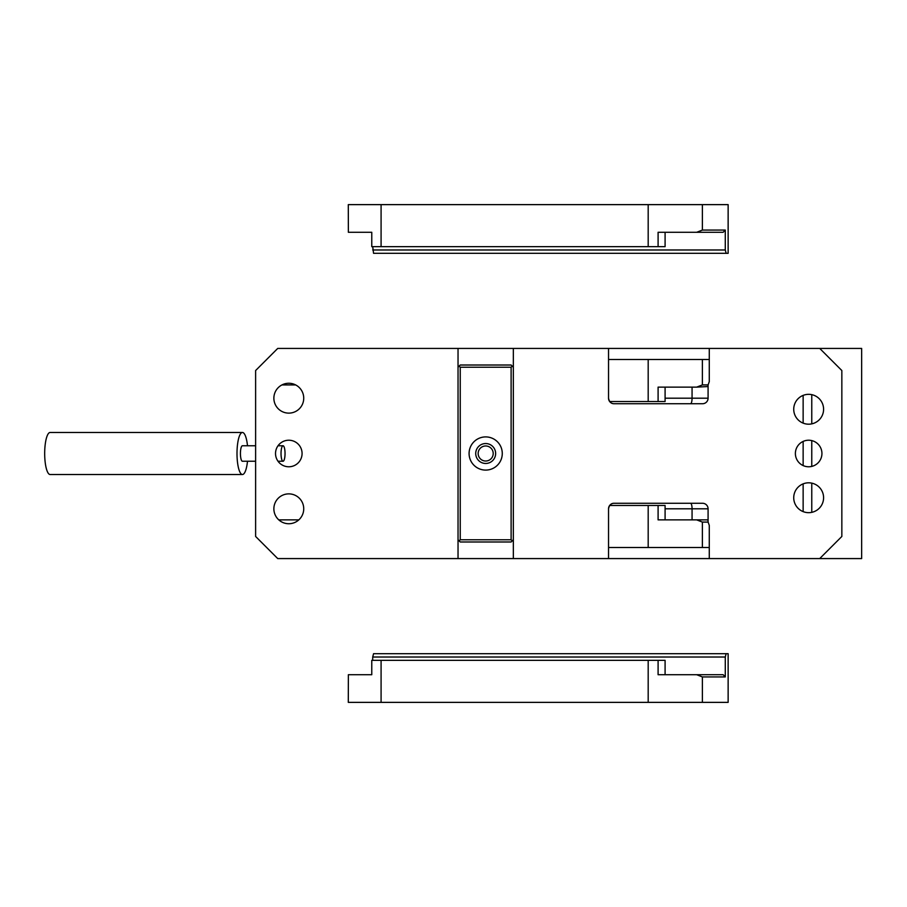 <?xml version="1.0" encoding="UTF-8"?>
<svg xmlns="http://www.w3.org/2000/svg" width="907" height="907" viewBox="0 0 907 907"><rect width="100%" height="100%" fill="white"/><g stroke="black" fill="none" stroke-linecap="round" stroke-linejoin="round"><path stroke-width="1.36" d="M614.073 403.728C611.091 403.74 609.243 401.892 608.54 398.196A5.533 5.533 0 0 0 614.073 403.728L702.562 403.728A5.533 5.533 0 0 0 708.084 398.196L708.084 384.976L709.274 381.609L709.274 348.424L513.339 348.424L513.339 558.576L608.54 558.576L608.54 508.804A5.533 5.533 0 0 1 614.073 503.272C611.091 503.26 609.243 505.108 608.54 508.804M709.274 348.424L861.65 348.424L861.65 558.576L608.54 558.576M803.137 395.384L803.137 423.127M803.137 441.437L803.137 465.563M803.137 483.873L803.137 511.616M811.765 512.353L811.765 483.136M811.765 466.402L811.765 440.598M811.765 423.864L811.765 394.647M708.084 520.448L707.199 519.87L658.097 519.87L658.097 505.482L648.188 505.482L648.188 547.522L608.54 547.522M709.274 558.576L709.274 525.391L708.084 522.024L708.084 508.804L692.064 508.804A5.533 1.519 90 0 0 690.544 503.272M819.724 348.424L841.843 370.544L841.843 536.456L819.724 558.576M614.073 503.272L702.562 503.272A5.533 5.533 0 0 1 708.084 508.804M608.54 398.196L608.54 348.424M808.659 482.807A14.931 14.931 0 0 1 823.59 497.739A14.931 14.931 0 0 1 808.659 512.67A14.931 14.931 0 0 1 793.727 497.739A14.931 14.931 0 0 1 808.659 482.807M808.659 394.33A14.931 14.931 0 0 1 823.59 409.261A14.931 14.931 0 0 1 808.659 424.193A14.931 14.931 0 0 1 793.727 409.261A14.931 14.931 0 0 1 808.659 394.33M808.659 440.224A13.276 13.276 0 0 1 821.935 453.5A13.276 13.276 0 0 1 808.659 466.776A13.276 13.276 0 0 1 795.382 453.5A13.276 13.276 0 0 1 808.659 440.224M708.129 384.919L702.381 384.919L696.667 387.13L708.084 386.552M513.339 558.576L277.735 558.576L255.615 536.456L255.615 370.544L277.735 348.424L458.035 348.424L458.035 558.576M513.339 348.424L458.035 348.424M288.8 493.873A14.931 14.931 0 0 1 303.732 508.804A14.931 14.931 0 0 1 288.8 523.736A14.931 14.931 0 0 1 273.869 508.804A14.931 14.931 0 0 1 288.8 493.873M288.8 383.264A14.931 14.931 0 0 1 303.732 398.196A14.931 14.931 0 0 1 288.8 413.127A14.931 14.931 0 0 1 273.869 398.196A14.931 14.931 0 0 1 288.8 383.264M288.8 440.224A13.276 13.276 0 0 1 302.076 453.5A13.276 13.276 0 0 1 288.8 466.776A13.276 13.276 0 0 1 275.524 453.5A13.276 13.276 0 0 1 288.8 440.224M492.286 449.895A7.517 7.517 0 0 0 482.07 446.902A7.517 7.517 0 0 0 479.077 457.105A7.517 7.517 0 0 0 489.292 460.098A7.517 7.517 0 0 0 492.286 449.895M709.274 359.478L608.54 359.478M696.667 387.13L658.097 387.13L658.097 401.518L609.64 401.518M665.092 387.13L665.092 401.518L658.097 401.518M709.274 547.522L648.188 547.522M708.129 522.081L702.381 522.081L696.667 519.87M609.64 505.482L648.188 505.482M665.092 519.87L665.092 505.482L658.097 505.482M476.946 458.273A9.954 9.954 0 0 0 490.46 462.241A9.954 9.954 0 0 0 494.417 448.727A9.954 9.954 0 0 0 480.914 444.759A9.954 9.954 0 0 0 476.946 458.273M500.245 445.541A16.587 16.587 0 0 0 477.728 438.943A16.587 16.587 0 0 0 471.118 461.459A16.587 16.587 0 0 0 493.635 468.057A16.587 16.587 0 0 0 500.245 445.541M513.339 367.222L512.228 366.122L511.117 367.222L511.117 539.778L460.246 539.778L459.135 540.878L460.246 541.989L511.117 541.989L513.339 539.778M512.228 540.878L511.117 539.778M512.228 366.122L511.117 365.011L460.246 365.011L459.135 366.122L460.246 367.222L511.117 367.222M460.246 539.778L460.246 367.222M459.135 540.878L458.035 539.778M459.135 366.122L458.035 367.222M278.766 519.87L298.834 519.87M281.952 384.919L295.637 384.919M696.667 232.283L723.14 232.283L725.283 230.072L702.381 230.072L696.667 232.283L658.097 232.283L658.097 246.659L371.768 246.659L371.768 232.283L348.367 232.283L348.299 204.631L381.087 204.631L381.087 246.659M372.709 246.659L373.559 253.302L728.14 253.302L728.14 204.631L381.087 204.631M665.092 232.283L665.092 246.659L658.097 246.659M725.283 230.072L725.283 249.981L372.709 249.981M726.133 253.302L725.283 249.981M696.667 674.717L723.14 674.717L725.283 676.928L702.381 676.928L696.667 674.717L658.097 674.717L658.097 660.341L648.188 660.341L648.188 702.369L348.299 702.369L348.367 674.717L371.768 674.717L371.768 660.341L648.188 660.341M725.283 676.928L725.283 657.019L726.133 653.698L728.14 653.698L728.14 702.369L648.188 702.369M665.092 674.717L665.092 660.341L658.097 660.341M725.283 657.019L372.709 657.019L372.709 660.341M726.133 653.698L373.559 653.698L372.709 657.019M247.498 445.756A21.02 5.442 90 0 0 247.214 443.421A21.02 5.442 90 0 0 242.441 432.48A21.02 5.442 90 0 0 237.668 463.579A21.02 5.442 90 0 0 242.441 474.52A21.02 5.442 90 0 0 247.498 461.244M242.441 432.48L50.123 432.48A21.02 5.442 90 0 0 45.35 463.579A21.02 5.442 90 0 0 50.123 474.52L242.441 474.52M281.272 457.207A7.744 2.007 90 0 0 283.041 461.244A7.744 2.007 90 0 0 284.798 449.793A7.744 2.007 90 0 0 283.041 445.756A7.744 2.007 90 0 0 281.272 457.207M255.615 445.756L242.441 445.756A7.744 2.007 90 0 0 240.672 457.207A7.744 2.007 90 0 0 242.441 461.244L255.615 461.244M692.064 519.87L692.064 508.804L665.092 508.804M708.084 398.196L692.064 398.196L692.064 387.13M665.092 398.196L692.064 398.196A5.533 1.519 -90 0 1 690.544 403.728M702.381 359.478L702.381 384.919M648.188 359.478L648.188 401.518M702.381 547.522L702.381 522.081M702.381 204.631L702.381 230.072M648.188 204.631L648.188 246.659M702.381 676.928L702.381 702.369M381.087 702.369L381.087 660.341M278.018 461.244L283.041 461.244M278.018 445.756L283.041 445.756"/></g></svg>
